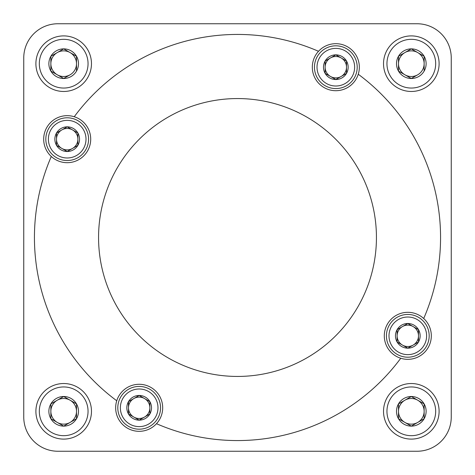 <?xml version="1.0" encoding="UTF-8"?>
<svg xmlns="http://www.w3.org/2000/svg" width="475" height="475" viewBox="0 0 475 475"><rect width="100%" height="100%" fill="white"/><g stroke="black" fill="none" stroke-linecap="round" stroke-linejoin="round"><path stroke-width="0.71" d="M116.743 400.758A203.062 203.062 0 0 1 51.294 156.495A23.512 23.512 0 0 1 74.243 116.743A203.062 203.062 0 0 1 318.505 51.294A23.512 23.512 0 0 1 358.257 74.243A203.062 203.062 0 0 1 423.706 318.505A23.512 23.512 0 0 1 400.758 358.257A203.062 203.062 0 0 1 156.495 423.706A23.512 23.512 0 0 1 116.743 400.758A23.512 23.512 0 0 1 150.931 387.44A23.512 23.512 0 0 1 156.495 423.706M57.95 23.75A34.2 34.2 0 0 0 23.75 57.95L23.75 417.05A34.2 34.2 0 0 0 57.95 451.25L417.05 451.25A34.2 34.2 0 0 0 451.25 417.05L451.25 57.95A34.2 34.2 0 0 0 417.05 23.75L57.95 23.75M98.562 237.5A138.938 138.938 0 0 1 306.969 117.177A138.938 138.938 0 0 1 306.969 357.823A138.938 138.938 0 0 1 98.562 237.5M51.294 156.495A23.512 23.512 0 0 0 87.56 150.931A23.512 23.512 0 0 0 74.243 116.743M423.706 318.505A23.512 23.512 0 0 0 384.293 335.825A23.512 23.512 0 0 0 400.758 358.257M318.505 51.294A23.512 23.512 0 0 0 332.257 90.434A23.512 23.512 0 0 0 358.257 74.243M346.512 73.364L335.825 79.539L325.137 73.364L325.137 61.026L335.825 54.857L346.512 61.026L346.512 73.364A12.338 12.338 0 0 1 325.137 73.364A12.338 12.338 0 0 1 335.825 54.857A12.338 12.338 0 0 1 346.512 73.364L346.512 61.026L335.825 54.857L325.137 61.026L325.137 73.364L330.481 76.451A10.688 10.688 0 0 1 330.481 57.938A10.688 10.688 0 0 1 346.512 67.195A10.688 10.688 0 0 1 341.169 76.451L346.512 73.364M335.825 48.385A18.81 18.81 0 0 1 352.117 76.6A18.81 18.81 0 0 1 319.532 76.6A18.81 18.81 0 0 1 335.825 48.385M335.825 45.82A21.375 21.375 0 0 1 354.338 77.882A21.375 21.375 0 0 1 317.312 77.882A21.375 21.375 0 0 1 335.825 45.82M341.169 76.451A10.688 10.688 0 0 1 330.481 76.451L335.825 79.539L341.169 76.451M77.882 145.344L67.195 151.513L56.507 145.344L56.507 133.006L67.195 126.837L77.882 133.006L77.882 145.344A12.338 12.338 0 0 1 56.507 145.344A12.338 12.338 0 0 1 67.195 126.837A12.338 12.338 0 0 1 77.882 145.344L77.882 133.006L67.195 126.837L56.507 133.006L56.507 145.344L61.851 148.432A10.688 10.688 0 0 1 61.851 129.918A10.688 10.688 0 0 1 77.882 139.175A10.688 10.688 0 0 1 72.538 148.432L77.882 145.344M67.195 120.365A18.81 18.81 0 0 1 83.487 148.58A18.81 18.81 0 0 1 50.908 148.58A18.81 18.81 0 0 1 67.195 120.365M67.195 117.8A21.375 21.375 0 0 1 85.708 149.863A21.375 21.375 0 0 1 48.688 149.863A21.375 21.375 0 0 1 67.195 117.8M72.538 148.432A10.688 10.688 0 0 1 61.851 148.432L67.195 151.513L72.538 148.432M149.863 413.974L139.175 420.143L128.488 413.974L128.488 401.636L139.175 395.461L149.863 401.636L149.863 413.974A12.338 12.338 0 0 1 128.488 413.974A12.338 12.338 0 0 1 139.175 395.461A12.338 12.338 0 0 1 149.863 413.974L149.863 401.636L139.175 395.461L128.488 401.636L128.488 413.974L133.831 417.062A10.688 10.688 0 0 1 133.831 398.549A10.688 10.688 0 0 1 149.863 407.805A10.688 10.688 0 0 1 144.519 417.062L149.863 413.974M139.175 388.995A18.81 18.81 0 0 1 155.467 417.21A18.81 18.81 0 0 1 122.883 417.21A18.81 18.81 0 0 1 139.175 388.995M139.175 386.43A21.375 21.375 0 0 1 157.688 418.493A21.375 21.375 0 0 1 120.662 418.493A21.375 21.375 0 0 1 139.175 386.43M144.519 417.062A10.688 10.688 0 0 1 133.831 417.062L139.175 420.143L144.519 417.062M418.493 341.994L407.805 348.163L397.118 341.994L397.118 329.656L407.805 323.487L418.493 329.656L418.493 341.994A12.338 12.338 0 0 1 397.118 341.994A12.338 12.338 0 0 1 407.805 323.487A12.338 12.338 0 0 1 418.493 341.994L418.493 329.656L407.805 323.487L397.118 329.656L397.118 341.994L402.462 345.082A10.688 10.688 0 0 1 402.462 326.568A10.688 10.688 0 0 1 418.493 335.825A10.688 10.688 0 0 1 413.149 345.082L418.493 341.994M407.805 317.015A18.81 18.81 0 0 1 424.092 345.23A18.81 18.81 0 0 1 391.513 345.23A18.81 18.81 0 0 1 407.805 317.015M407.805 314.45A21.375 21.375 0 0 1 426.312 346.512A21.375 21.375 0 0 1 389.292 346.512A21.375 21.375 0 0 1 407.805 314.45M413.149 345.082A10.688 10.688 0 0 1 402.462 345.082L407.805 348.163L413.149 345.082M411.314 48.877L398.489 56.282L398.489 71.09L404.902 74.789A12.825 12.825 0 0 1 404.902 52.577A12.825 12.825 0 0 1 424.139 63.686A12.825 12.825 0 0 1 417.727 74.789L411.314 78.494L398.489 71.09L398.489 56.282L411.314 48.877L424.139 56.282L424.139 71.09A14.808 14.808 0 0 1 398.489 71.09A14.808 14.808 0 0 1 411.314 48.877A14.808 14.808 0 0 1 424.139 71.09L424.139 56.282L411.617 49.05M411.314 39.318A24.367 24.367 0 0 1 432.416 75.869A24.367 24.367 0 0 1 390.213 75.869A24.367 24.367 0 0 1 411.314 39.318M411.314 35.898A27.787 27.787 0 0 1 435.379 77.579A27.787 27.787 0 0 1 387.25 77.579A27.787 27.787 0 0 1 411.314 35.898M411.314 78.494L417.727 74.789A12.825 12.825 0 0 1 404.902 74.789L411.012 78.316M63.686 48.877L50.861 56.282L50.861 71.09L57.273 74.789A12.825 12.825 0 0 1 57.273 52.577A12.825 12.825 0 0 1 76.511 63.686A12.825 12.825 0 0 1 70.098 74.789L63.686 78.494L50.861 71.09L50.861 56.282L63.686 48.877L76.511 56.282L76.511 71.09A14.808 14.808 0 0 1 50.861 71.09A14.808 14.808 0 0 1 63.686 48.877A14.808 14.808 0 0 1 76.511 71.09L76.511 56.282L63.988 49.05M63.686 39.318A24.367 24.367 0 0 1 84.788 75.869A24.367 24.367 0 0 1 42.584 75.869A24.367 24.367 0 0 1 63.686 39.318M63.686 35.898A27.787 27.787 0 0 1 87.75 77.579A27.787 27.787 0 0 1 39.621 77.579A27.787 27.787 0 0 1 63.686 35.898M63.686 78.494L70.098 74.789A12.825 12.825 0 0 1 57.273 74.789L63.383 78.316M63.686 396.506L50.861 403.91L50.861 418.718L57.273 422.423A12.825 12.825 0 0 1 57.273 400.211A12.825 12.825 0 0 1 76.511 411.314A12.825 12.825 0 0 1 70.098 422.423L76.511 418.718L63.686 426.122L50.861 418.718L50.861 403.91L63.686 396.506L76.511 403.91L76.511 418.718A14.808 14.808 0 0 1 50.861 418.718A14.808 14.808 0 0 1 63.686 396.506A14.808 14.808 0 0 1 76.511 418.718L76.511 403.91L63.988 396.684M63.686 386.947A24.367 24.367 0 0 1 84.788 423.498A24.367 24.367 0 0 1 42.584 423.498A24.367 24.367 0 0 1 63.686 386.947M63.686 383.527A27.787 27.787 0 0 1 87.75 425.208A27.787 27.787 0 0 1 39.621 425.208A27.787 27.787 0 0 1 63.686 383.527M63.686 426.122L70.098 422.423A12.825 12.825 0 0 1 57.273 422.423L63.383 425.95M411.314 396.506L398.489 403.91L398.489 418.718L404.902 422.423A12.825 12.825 0 0 1 404.902 400.211A12.825 12.825 0 0 1 424.139 411.314A12.825 12.825 0 0 1 417.727 422.423L424.139 418.718L411.314 426.122L398.489 418.718L398.489 403.91L411.314 396.506L424.139 403.91L424.139 418.718A14.808 14.808 0 0 1 398.489 418.718A14.808 14.808 0 0 1 411.314 396.506A14.808 14.808 0 0 1 424.139 418.718L424.139 403.91L411.617 396.684M411.314 386.947A24.367 24.367 0 0 1 432.416 423.498A24.367 24.367 0 0 1 390.213 423.498A24.367 24.367 0 0 1 411.314 386.947M411.314 383.527A27.787 27.787 0 0 1 435.379 425.208A27.787 27.787 0 0 1 387.25 425.208A27.787 27.787 0 0 1 411.314 383.527M411.314 426.122L417.727 422.423A12.825 12.825 0 0 1 404.902 422.423L411.012 425.95"/></g></svg>
